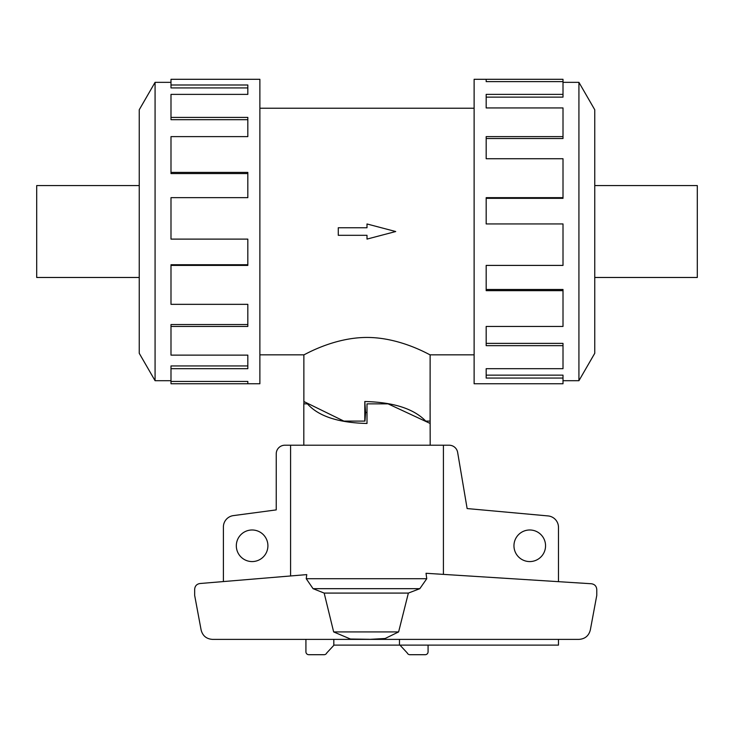 <?xml version="1.0" encoding="UTF-8"?>
<svg xmlns="http://www.w3.org/2000/svg" width="734" height="734" viewBox="0 0 734 734"><rect width="100%" height="100%" fill="white"/><g stroke="black" fill="none" stroke-linecap="round" stroke-linejoin="round"><path stroke-width="1.1" d="M367 412.48L365.615 412.471L364.972 421.096L343.87 421.096L303.867 401.526L303.867 354.834C303.454 355.522 332.814 337.438 367 337.447C401.186 337.438 430.546 355.522 430.133 354.834L430.096 401.571M364.798 421.096L364.798 401.507C393.507 402.214 413.82 408.746 425.738 421.096L425.069 421.096M430.133 401.526L430.096 421.096L425.738 421.096M259.882 108.228L474.118 108.228M303.867 354.834L259.882 354.834M474.118 354.834L430.133 354.834M139.249 185.574L36.7 185.574L36.7 277.48L139.249 277.48M594.751 185.574L697.3 185.574L697.3 277.48L594.751 277.48M170.994 380.707L155.076 380.707L139.249 353.311L139.249 109.751L155.076 82.346L170.994 82.346M155.076 380.707L155.076 82.346M170.994 84.997L247.826 84.997L247.826 94.383L247.826 87.924L170.994 87.924L170.994 79.3L259.882 79.3L259.882 383.754L170.994 383.754L170.994 381.441L247.826 381.441L247.826 383.754L247.826 381.441M247.826 94.383L170.994 94.383L170.994 117.394L247.826 117.394L247.826 136.616L170.994 136.616L170.994 172.398L247.826 172.398L247.826 197.657L170.994 197.657L170.994 239.119L247.826 239.119L247.826 265.405L170.994 265.405L170.994 304.335L247.826 304.335L247.826 326.437L170.994 326.437L170.994 355.128L247.826 355.128L247.826 368.679L170.994 368.679L170.994 381.441M170.994 368.679L170.994 365.936L247.826 365.936L247.826 355.128M170.994 326.437L170.994 324.538L247.826 324.538L247.826 304.335M170.994 265.405L170.994 264.726L247.826 264.726L247.826 239.119M247.826 197.657L247.826 173.582L170.994 173.582L170.994 172.398M247.826 136.616L247.826 119.679L170.994 119.679L170.994 117.394M563.006 380.707L578.924 380.707L594.751 353.311L594.751 109.751L578.924 82.346L563.006 82.346M486.174 81.621L486.174 79.3L563.006 79.3L563.006 81.621L486.174 81.621L486.174 79.3L474.118 79.3L474.118 383.754L563.006 383.754L563.006 378.065L486.174 378.065L486.174 368.679L486.174 375.138L563.006 375.138L563.006 378.065M430.096 403.856L430.188 445.217M430.188 423.472L388.066 403.856L367 403.856L367 423.472C338.291 422.766 318.437 416.224 307.427 403.856L308.096 403.856M303.812 445.217L303.812 403.856L307.427 403.856M267.91 545.775A15.799 15.799 0 0 1 252.111 561.574A15.799 15.799 0 0 1 236.32 545.775A15.799 15.799 0 0 1 252.111 529.985A15.799 15.799 0 0 1 267.91 545.775M545.555 545.775A15.799 15.799 0 0 1 529.755 561.574A15.799 15.799 0 0 1 513.956 545.775A15.799 15.799 0 0 1 529.755 529.985A15.799 15.799 0 0 1 545.555 545.775M223.393 581.567L223.393 527.003A11.487 11.487 0 0 1 233.476 515.598L276.232 509.901L276.241 453.832A8.615 8.615 0 0 1 284.856 445.217L290.581 445.217L290.581 575.961M443.419 574.383L443.419 445.217L449.144 445.217A8.615 8.615 0 0 1 457.631 452.337L467.127 508.561L547.995 515.919A11.487 11.487 0 0 1 558.482 527.361L558.482 581.667M558.482 639.378L558.482 645.122L399.47 645.122L399.47 639.378M399.47 645.122L333.814 645.122L333.814 639.378M334.016 645.122L326.749 652.957A2.872 2.872 0 0 1 324.107 654.7L308.794 654.7A2.872 2.872 0 0 1 305.922 651.82L305.922 639.378M428.078 645.122L428.078 651.82A2.872 2.872 0 0 1 425.206 654.7L409.893 654.7A2.872 2.872 0 0 1 407.251 652.957L399.984 645.122M369.459 639.378L385.148 638.488L398.617 631.919L408.37 593.081L419.811 588.677L426.748 578.731L426.032 573.282L591.393 583.75C594.678 584.255 596.476 586.172 596.77 589.485L596.77 595.421L590.347 629.882C588.861 635.763 585.081 638.929 579.034 639.378L212.41 639.378C206.355 638.929 202.584 635.763 201.098 629.882L194.666 595.421L194.666 589.246C194.96 585.971 196.721 584.062 199.969 583.521L306.766 574.612L306.243 578.731L313.06 588.677L324.171 593.081L333.649 631.919L350.421 639.02L369.459 639.305M443.419 445.217L290.581 445.217M398.617 631.919L333.649 631.919M408.37 593.081L324.171 593.081M303.904 403.856L303.904 401.571M365.615 412.471L364.798 401.507M486.174 368.679L563.006 368.679L563.006 345.668L486.174 345.668L486.174 326.437L486.174 343.384L563.006 343.384L563.006 345.668M486.174 326.437L563.006 326.437L563.006 290.655L486.174 290.655L486.174 265.405L486.174 289.48L563.006 289.48L563.006 290.655M486.174 265.405L563.006 265.405L563.006 223.943L486.174 223.943L486.174 197.657L563.006 197.657L563.006 198.336L486.174 198.336L486.174 223.943M563.006 197.657L563.006 158.727L486.174 158.727L486.174 136.616L563.006 136.616L563.006 138.515L486.174 138.515L486.174 158.727M563.006 136.616L563.006 107.935L486.174 107.935L486.174 94.383L563.006 94.383L563.006 97.117L486.174 97.117L486.174 107.935M563.006 94.383L563.006 81.621M578.924 82.346L578.924 380.707M367 235.311L367 239.091L395.718 231.531L367 223.971L367 227.751L338.282 227.751L338.282 235.311L367 235.311M426.748 578.731L306.243 578.731M419.811 588.677L313.06 588.677"/></g></svg>

